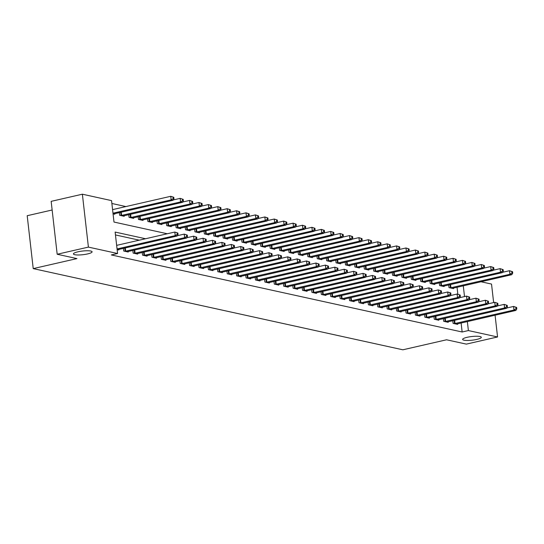 <?xml version="1.0" encoding="UTF-8"?>
<svg xmlns="http://www.w3.org/2000/svg" width="544" height="544" viewBox="0 0 544 544"><rect width="100%" height="100%" fill="white"/><g stroke="black" fill="none" stroke-linecap="round" stroke-linejoin="round"><path stroke-width="0.82" d="M467.153 337.3A9.391 1.843 -6.5 0 1 481.304 337.294A9.391 1.843 -6.5 0 1 476.789 339.415A9.391 1.843 -6.5 0 1 462.638 339.415A9.391 1.843 -6.5 0 1 467.153 337.3M77.948 251.811A9.391 1.843 -6.5 0 1 92.099 251.804A9.391 1.843 -6.5 0 1 87.584 253.926A9.391 1.843 -6.5 0 1 73.433 253.932A9.391 1.843 -6.5 0 1 77.948 251.811M52.136 209.998L27.2 215.71L33.225 268.607L402.859 349.799L446.57 339.782L466.33 344.121L497.556 336.967L468.384 330.562L467.357 321.552M33.225 268.607L76.942 258.597L57.181 254.252L51.156 201.355L82.375 194.201L111.547 200.614L113.995 222.054L167.294 233.764M125.916 206.57L111.874 203.483M480.978 281.751L491.531 284.07L493.639 302.573M457.837 294.209L457.042 287.239M113.057 213.853L114.764 214.227L114.702 213.649M119.347 212.582L119.66 215.302L124.175 216.294L124.114 215.716M128.758 214.649L129.071 217.369L133.586 218.362L133.518 217.784M138.169 216.716L138.482 219.436L142.997 220.429L142.929 219.851M147.58 218.783L147.893 221.503L152.408 222.496L152.34 221.918M156.992 220.85L157.298 223.57L161.82 224.556L161.752 223.985M166.403 222.918L166.709 225.638L171.224 226.624L171.163 226.052M175.814 224.985L176.12 227.705L180.635 228.691L180.574 228.12M185.218 227.052L185.531 229.765L190.046 230.758L189.985 230.187M194.63 229.119L194.942 231.832L199.458 232.825L199.39 232.254M204.041 231.186L204.354 233.9L208.869 234.892L208.801 234.321M213.452 233.254L213.758 235.967L218.28 236.96L218.212 236.382M222.863 235.321L223.169 238.034L227.691 239.027L227.623 238.449M232.274 237.388L232.58 240.101L237.096 241.094L237.034 240.516M241.679 239.455L241.992 242.168L246.507 243.161L246.446 242.583M251.09 241.522L251.403 244.236L255.918 245.228L255.85 244.65M260.501 243.59L260.814 246.303L265.329 247.296L265.261 246.718M269.912 245.657L270.225 248.37L274.74 249.363L274.672 248.785M279.324 247.724L279.63 250.437L284.152 251.43L284.084 250.852M288.735 249.791L289.041 252.504L293.556 253.497L293.495 252.919M298.146 251.852L298.452 254.572L302.967 255.564L302.906 254.986M307.55 253.919L307.863 256.639L312.378 257.632L312.31 257.054M316.962 255.986L317.274 258.706L321.79 259.699L321.722 259.121M326.373 258.053L326.686 260.773L331.201 261.766L331.133 261.188M335.784 260.12L336.09 262.84L340.612 263.833L340.544 263.255M345.195 262.188L345.501 264.908L350.023 265.9L349.955 265.322M354.606 264.255L354.912 266.975L359.428 267.961L359.366 267.39M364.011 266.322L364.324 269.042L368.839 270.028L368.778 269.457M373.422 268.389L373.735 271.109L378.25 272.095L378.182 271.524M382.833 270.456L383.146 273.17L387.661 274.162L387.593 273.591M392.244 272.524L392.55 275.237L397.072 276.23L397.004 275.658M401.656 274.591L401.962 277.304L406.484 278.297L406.416 277.726M411.067 276.658L411.373 279.371L415.888 280.364L415.827 279.786M420.478 278.725L420.784 281.438L425.299 282.431L425.238 281.853M429.882 280.792L430.195 283.506L434.71 284.498L434.642 283.92M439.294 282.86L439.606 285.573L444.122 286.566L444.054 285.988M448.705 284.927L449.018 287.64L453.533 288.633L453.465 288.055M145.554 238.748L115.131 232.064L117.579 253.511L111.33 254.939L462.142 331.996L461.115 322.98M139.305 240.176L115.457 234.94M117.13 249.594L118.837 249.968L118.776 249.39M123.42 248.329L123.733 251.042L128.248 252.035L128.18 251.457M132.831 250.396L133.144 253.11L137.659 254.102L137.591 253.524M142.242 252.464L142.555 255.177L147.07 256.17L147.002 255.592M151.654 254.524L151.96 257.244L156.482 258.237L156.414 257.659M161.065 256.591L161.371 259.311L165.893 260.304L165.825 259.726M170.476 258.658L170.782 261.378L175.297 262.371L175.236 261.793M179.88 260.726L180.193 263.446L184.708 264.438L184.647 263.86M189.292 262.793L189.604 265.513L194.12 266.506L194.052 265.928M198.703 264.86L199.016 267.58L203.531 268.573L203.463 267.995M208.114 266.927L208.42 269.647L212.942 270.633L212.874 270.062M217.525 268.994L217.831 271.714L222.353 272.7L222.285 272.129M226.936 271.062L227.242 273.775L231.758 274.768L231.696 274.196M236.348 273.129L236.654 275.842L241.169 276.835L241.108 276.264M245.752 275.196L246.065 277.909L250.58 278.902L250.512 278.331M255.163 277.263L255.476 279.976L259.991 280.969L259.923 280.398M264.574 279.33L264.887 282.044L269.402 283.036L269.334 282.458M273.986 281.398L274.292 284.111L278.814 285.104L278.746 284.526M283.397 283.465L283.703 286.178L288.218 287.171L288.157 286.593M292.808 285.532L293.114 288.245L297.629 289.238L297.568 288.66M302.212 287.599L302.525 290.312L307.04 291.305L306.979 290.727M311.624 289.666L311.936 292.38L316.452 293.372L316.384 292.794M321.035 291.734L321.348 294.447L325.863 295.44L325.795 294.862M330.446 293.801L330.752 296.514L335.274 297.507L335.206 296.929M339.857 295.868L340.163 298.581L344.685 299.574L344.617 298.996M349.268 297.928L349.574 300.648L354.09 301.641L354.028 301.063M358.673 299.996L358.986 302.716L363.501 303.708L363.44 303.13M368.084 302.063L368.397 304.783L372.912 305.776L372.844 305.198M377.495 304.13L377.808 306.85L382.323 307.843L382.255 307.265M386.906 306.197L387.219 308.917L391.734 309.91L391.666 309.332M396.318 308.264L396.624 310.984L401.146 311.977L401.078 311.399M405.729 310.332L406.035 313.052L410.55 314.038L410.489 313.466M415.14 312.399L415.446 315.119L419.961 316.105L419.9 315.534M424.544 314.466L424.857 317.179L429.372 318.172L429.304 317.601M433.956 316.533L434.268 319.246L438.784 320.239L438.716 319.668M443.367 318.6L443.68 321.314L448.195 322.306L448.127 321.735M452.778 320.668L453.084 323.381L457.606 324.374L457.538 323.802M57.181 254.252L88.407 247.105L82.375 194.201M495.081 315.2L497.556 336.967M462.142 331.996L468.384 330.562M117.579 253.511L88.407 247.105M464.515 296.575L463.284 285.804M117.055 248.941L175.216 235.62L177.099 236.028L117.613 249.696M116.647 245.364L174.808 232.043L177.874 233.029L177.12 232.866L177.283 234.294L178.038 234.464L177.874 233.029M177.283 234.294L175.216 235.62L174.808 232.043L177.12 232.866M177.099 236.028L178.038 234.464M113.54 213.955L173.026 200.287L171.142 199.872L170.734 196.302L112.574 209.624M173.046 197.125L170.734 196.302L173.801 197.288L173.046 197.125L173.21 198.553L173.964 198.716L173.801 197.288M173.21 198.553L171.142 199.872L112.982 213.2M173.964 198.716L173.026 200.287M124.957 251.314L184.627 237.68L186.51 238.095L127.024 251.763M177.296 235.695L184.219 234.11L187.279 235.096L186.531 234.933L186.694 236.361L187.442 236.531L187.279 235.096M186.694 236.361L184.627 237.68L184.219 234.11L186.531 234.933M186.51 238.095L187.442 236.531M134.368 253.382L194.038 239.748L195.922 240.162L136.435 253.83M186.708 237.762L193.63 236.178L196.69 237.164L195.942 237L196.105 238.428L196.853 238.598L196.69 237.164M196.105 238.428L194.038 239.748L193.63 236.178L195.942 237M195.922 240.162L196.853 238.598M143.779 255.442L203.449 241.815L205.326 242.23L145.846 255.898M196.119 239.829L203.041 238.245L206.101 239.231L205.346 239.068L205.51 240.496L206.264 240.666L206.101 239.231M205.51 240.496L203.449 241.815L203.041 238.245L205.346 239.068M205.326 242.23L206.264 240.666M122.951 216.022L182.437 202.354L180.554 201.94L180.146 198.37L173.223 199.954M182.458 199.192L180.146 198.37L183.212 199.356L182.458 199.192L182.621 200.62L183.376 200.784L183.212 199.356M182.621 200.62L180.554 201.94L120.884 215.567M183.376 200.784L182.437 202.354M132.362 218.09L191.848 204.422L189.965 204.007L189.557 200.437L182.634 202.021M191.869 201.26L189.557 200.437L192.617 201.423L191.869 201.26L192.032 202.688L192.78 202.851L192.617 201.423M192.032 202.688L189.965 204.007L130.295 217.634M192.78 202.851L191.848 204.422M141.773 220.157L201.253 206.489L199.376 206.074L198.968 202.504L192.046 204.088M201.28 203.327L198.968 202.504L202.028 203.49L201.28 203.327L201.443 204.755L202.191 204.918L202.028 203.49M201.443 204.755L199.376 206.074L139.706 219.701M202.191 204.918L201.253 206.489M153.19 257.509L212.854 243.882L214.737 244.297L155.258 257.965M205.53 241.896L212.452 240.312L215.512 241.298L214.758 241.135L214.921 242.563L215.676 242.733L215.512 241.298M214.921 242.563L212.854 243.882L212.452 240.312L214.758 241.135M214.737 244.297L215.676 242.733M151.184 222.224L210.664 208.556L208.787 208.141L208.379 204.571L201.457 206.156M210.684 205.394L208.379 204.571L211.439 205.557L210.684 205.394L210.848 206.822L211.602 206.985L211.439 205.557M210.848 206.822L208.787 208.141L149.117 221.768M211.602 206.985L210.664 208.556M162.595 259.576L222.265 245.949L224.148 246.364L164.662 260.032M214.941 243.964L221.857 242.379L224.924 243.365L224.169 243.202L224.332 244.63L225.087 244.793L224.924 243.365M224.332 244.63L222.265 245.949L221.857 242.379L224.169 243.202M224.148 246.364L225.087 244.793M160.596 224.291L220.075 210.623L218.192 210.208L217.79 206.632L210.868 208.223M220.096 207.461L217.79 206.632L220.85 207.624L220.096 207.461L220.259 208.889L221.014 209.052L220.85 207.624M220.259 208.889L218.192 210.208L158.522 223.836M221.014 209.052L220.075 210.623M172.006 261.644L231.676 248.016L233.56 248.431L174.073 262.099M224.352 246.031L231.268 244.446L234.335 245.432L233.58 245.269L233.743 246.697L234.498 246.86L234.335 245.432M233.743 246.697L231.676 248.016L231.268 244.446L233.58 245.269M233.56 248.431L234.498 246.86M170 226.358L229.486 212.69L227.603 212.276L227.195 208.699L220.279 210.29M229.507 209.528L227.195 208.699L230.262 209.692L229.507 209.528L229.67 210.956L230.425 211.12L230.262 209.692M229.67 210.956L227.603 212.276L167.933 225.903M230.425 211.12L229.486 212.69M181.417 263.711L241.087 250.084L242.971 250.498L183.484 264.166M233.757 248.098L240.679 246.514L243.746 247.5L242.991 247.336L243.154 248.764L243.909 248.928L243.746 247.5M243.154 248.764L241.087 250.084L240.679 246.514L242.991 247.336M242.971 250.498L243.909 248.928M179.411 228.426L238.898 214.758L237.014 214.343L236.606 210.766L229.684 212.357M238.918 211.596L236.606 210.766L239.673 211.759L238.918 211.596L239.081 213.024L239.836 213.187L239.673 211.759M239.081 213.024L237.014 214.343L177.344 227.97M239.836 213.187L238.898 214.758M190.828 265.778L250.498 252.151L252.382 252.566L192.896 266.234M243.168 250.165L250.09 248.581L253.15 249.567L252.402 249.404L252.566 250.832L253.314 250.995L253.15 249.567M252.566 250.832L250.498 252.151L250.09 248.581L252.402 249.404M252.382 252.566L253.314 250.995M188.822 230.493L248.309 216.825L246.425 216.41L246.017 212.833L239.095 214.418M248.329 213.663L246.017 212.833L249.084 213.826L248.329 213.663L248.492 215.091L249.24 215.254L249.084 213.826M248.492 215.091L246.425 216.41L186.755 230.037M249.24 215.254L248.309 216.825M200.24 267.845L259.91 254.218L261.786 254.633L202.307 268.301M252.579 252.232L259.502 250.641L262.562 251.634L261.814 251.471L261.97 252.899L262.725 253.062L262.562 251.634M261.97 252.899L259.91 254.218L259.502 250.641L261.814 251.471M261.786 254.633L262.725 253.062M198.234 232.56L257.72 218.892L255.836 218.477L255.428 214.9L248.506 216.485M257.74 215.723L255.428 214.9L258.488 215.893L257.74 215.723L257.904 217.158L258.652 217.321L258.488 215.893M257.904 217.158L255.836 218.477L196.166 232.104M258.652 217.321L257.72 218.892M209.651 269.912L269.314 256.285L271.198 256.7L211.718 270.368M261.99 254.3L268.913 252.708L271.973 253.701L271.218 253.538L271.381 254.966L272.136 255.129L271.973 253.701M271.381 254.966L269.314 256.285L268.913 252.708L271.218 253.538M271.198 256.7L272.136 255.129M207.645 234.627L267.124 220.959L265.248 220.544L264.84 216.968L257.917 218.552M267.152 217.79L264.84 216.968L267.9 217.96L267.152 217.79L267.308 219.225L268.063 219.388L267.9 217.96M267.308 219.225L265.248 220.544L205.578 234.172M268.063 219.388L267.124 220.959M219.055 271.98L278.725 258.352L280.609 258.767L221.122 272.435M271.402 256.367L278.317 254.776L281.384 255.768L280.629 255.605L280.792 257.033L281.547 257.196L281.384 255.768M280.792 257.033L278.725 258.352L278.317 254.776L280.629 255.605M280.609 258.767L281.547 257.196M217.056 236.694L276.536 223.026L274.652 222.612L274.251 219.035L267.328 220.619M276.556 219.858L274.251 219.035L277.311 220.028L276.556 219.858L276.719 221.292L277.474 221.456L277.311 220.028M276.719 221.292L274.652 222.612L214.989 236.239M277.474 221.456L276.536 223.026M228.466 274.047L288.136 260.42L290.02 260.834L230.534 274.502M280.813 258.427L287.728 256.843L290.795 257.836L290.04 257.672L290.204 259.1L290.958 259.264L290.795 257.836M290.204 259.1L288.136 260.42L287.728 256.843L290.04 257.672M290.02 260.834L290.958 259.264M226.46 238.762L285.947 225.094L284.063 224.679L283.655 221.102L276.74 222.686M285.967 221.925L283.655 221.102L286.722 222.095L285.967 221.925L286.13 223.36L286.885 223.523L286.722 222.095M286.13 223.36L284.063 224.679L224.393 238.306M286.885 223.523L285.947 225.094M237.878 276.114L297.548 262.487L299.431 262.902L239.945 276.57M290.217 260.494L297.14 258.91L300.206 259.903L299.452 259.74L299.615 261.168L300.37 261.331L300.206 259.903M299.615 261.168L297.548 262.487L297.14 258.91L299.452 259.74M299.431 262.902L300.37 261.331M235.872 240.829L295.358 227.154L293.474 226.746L293.066 223.169L286.151 224.754M295.378 223.992L293.066 223.169L296.133 224.162L295.378 223.992L295.542 225.427L296.296 225.59L296.133 224.162M295.542 225.427L293.474 226.746L233.804 240.373M296.296 225.59L295.358 227.154M247.289 278.181L306.959 264.554L308.842 264.969L249.356 278.637M299.628 262.562L306.551 260.977L309.611 261.97L308.863 261.8L309.026 263.235L309.774 263.398L309.611 261.97M309.026 263.235L306.959 264.554L306.551 260.977L308.863 261.8M308.842 264.969L309.774 263.398M245.283 242.896L304.769 229.221L302.886 228.813L302.478 225.236L295.555 226.821M304.79 226.059L302.478 225.236L305.544 226.229L304.79 226.059L304.953 227.494L305.708 227.657L305.544 226.229M304.953 227.494L302.886 228.813L243.216 242.44M305.708 227.657L304.769 229.221M256.7 280.248L316.37 266.621L318.247 267.036L258.767 280.704M309.04 264.629L315.962 263.044L319.022 264.037L318.274 263.867L318.437 265.302L319.185 265.465L319.022 264.037M318.437 265.302L316.37 266.621L315.962 263.044L318.274 263.867M318.247 267.036L319.185 265.465M254.694 244.956L314.18 231.288L312.297 230.88L311.889 227.304L304.966 228.888M314.201 228.126L311.889 227.304L314.949 228.296L314.201 228.126L314.364 229.554L315.112 229.724L314.949 228.296M314.364 229.554L312.297 230.88L252.627 244.508M315.112 229.724L314.18 231.288M266.111 282.316L325.781 268.688L327.658 269.103L268.178 282.771M318.451 266.696L325.373 265.112L328.433 266.104L327.678 265.934L327.842 267.369L328.596 267.532L328.433 266.104M327.842 267.369L325.781 268.688L325.373 265.112L327.678 265.934M327.658 269.103L328.596 267.532M264.105 247.024L323.585 233.356L321.708 232.948L321.3 229.371L314.378 230.955M323.612 230.194L321.3 229.371L324.36 230.357L323.612 230.194L323.775 231.622L324.523 231.792L324.36 230.357M323.775 231.622L321.708 232.948L262.038 246.575M324.523 231.792L323.585 233.356M275.516 284.383L335.186 270.756L337.069 271.17L277.59 284.838M327.862 268.763L334.784 267.179L337.844 268.172L337.09 268.002L337.253 269.436L338.008 269.6L337.844 268.172M337.253 269.436L335.186 270.756L334.784 267.179L337.09 268.002M337.069 271.17L338.008 269.6M273.516 249.091L332.996 235.423L331.119 235.015L330.711 231.438L323.789 233.022M333.016 232.261L330.711 231.438L333.771 232.424L333.016 232.261L333.18 233.689L333.934 233.859L333.771 232.424M333.18 233.689L331.119 235.015L271.449 248.642M333.934 233.859L332.996 235.423M284.927 286.45L344.597 272.823L346.48 273.231L286.994 286.906M337.273 270.83L344.189 269.246L347.256 270.239L346.501 270.069L346.664 271.504L347.419 271.667L347.256 270.239M346.664 271.504L344.597 272.823L344.189 269.246L346.501 270.069M346.48 273.231L347.419 271.667M282.928 251.158L342.407 237.49L340.524 237.075L340.116 233.505L333.2 235.09M342.428 234.328L340.116 233.505L343.182 234.491L342.428 234.328L342.591 235.756L343.346 235.926L343.182 234.491M342.591 235.756L340.524 237.075L280.854 250.709M343.346 235.926L342.407 237.49M294.338 288.517L354.008 274.89L355.892 275.298L296.405 288.966M346.678 272.898L353.6 271.313L356.667 272.306L355.912 272.136L356.075 273.564L356.83 273.734L356.667 272.306M356.075 273.564L354.008 274.89L353.6 271.313L355.912 272.136M355.892 275.298L356.83 273.734M292.332 253.225L351.818 239.557L349.935 239.142L349.527 235.572L342.611 237.157M351.839 236.395L349.527 235.572L352.594 236.558L351.839 236.395L352.002 237.823L352.757 237.993L352.594 236.558M352.002 237.823L349.935 239.142L290.265 252.77M352.757 237.993L351.818 239.557M303.749 290.584L363.419 276.957L365.303 277.365L305.816 291.033M356.089 274.965L363.011 273.38L366.078 274.373L365.323 274.203L365.486 275.631L366.234 275.801L366.078 274.373M365.486 275.631L363.419 276.957L363.011 273.38L365.323 274.203M365.303 277.365L366.234 275.801M301.743 255.292L361.23 241.624L359.346 241.21L358.938 237.64L352.016 239.224M361.25 238.462L358.938 237.64L362.005 238.626L361.25 238.462L361.413 239.89L362.168 240.06L362.005 238.626M361.413 239.89L359.346 241.21L299.676 254.837M362.168 240.06L361.23 241.624M313.16 292.652L372.83 279.024L374.714 279.432L315.228 293.1M365.5 277.032L372.422 275.448L375.482 276.434L374.734 276.27L374.898 277.698L375.646 277.868L375.482 276.434M374.898 277.698L372.83 279.024L372.422 275.448L374.734 276.27M374.714 279.432L375.646 277.868M311.154 257.36L370.641 243.692L368.757 243.277L368.349 239.707L361.427 241.291M370.661 240.53L368.349 239.707L371.416 240.693L370.661 240.53L370.824 241.958L371.572 242.121L371.416 240.693M370.824 241.958L368.757 243.277L309.087 256.904M371.572 242.121L370.641 243.692M322.572 294.719L382.242 281.085L384.118 281.5L324.639 295.168M374.911 279.099L381.834 277.515L384.894 278.501L384.146 278.338L384.302 279.766L385.057 279.936L384.894 278.501M384.302 279.766L382.242 281.085L381.834 277.515L384.146 278.338M384.118 281.5L385.057 279.936M320.566 259.427L380.052 245.759L378.168 245.344L377.76 241.774L370.838 243.358M380.072 242.597L377.76 241.774L380.82 242.76L380.072 242.597L380.236 244.025L380.984 244.188L380.82 242.76M380.236 244.025L378.168 245.344L318.498 258.971M380.984 244.188L380.052 245.759M331.983 296.786L391.646 283.152L393.53 283.567L334.05 297.235M384.322 281.166L391.245 279.582L394.305 280.568L393.55 280.405L393.713 281.833L394.468 282.003L394.305 280.568M393.713 281.833L391.646 283.152L391.245 279.582L393.55 280.405M393.53 283.567L394.468 282.003M329.977 261.494L389.456 247.826L387.58 247.411L387.172 243.841L380.249 245.426M389.477 244.664L387.172 243.841L390.232 244.827L389.477 244.664L389.64 246.092L390.395 246.255L390.232 244.827M389.64 246.092L387.58 247.411L327.91 261.038M390.395 246.255L389.456 247.826M341.387 298.846L401.057 285.219L402.941 285.634L343.454 299.302M393.734 283.234L400.649 281.649L403.716 282.635L402.961 282.472L403.124 283.9L403.879 284.07L403.716 282.635M403.124 283.9L401.057 285.219L400.649 281.649L402.961 282.472M402.941 285.634L403.879 284.07M339.388 263.561L398.868 249.893L396.984 249.478L396.583 245.908L389.66 247.493M398.888 246.731L396.583 245.908L399.643 246.894L398.888 246.731L399.051 248.159L399.806 248.322L399.643 246.894M399.051 248.159L396.984 249.478L337.321 263.106M399.806 248.322L398.868 249.893M350.798 300.914L410.468 287.286L412.352 287.701L352.866 301.369M403.145 285.301L410.06 283.716L413.127 284.702L412.372 284.539L412.536 285.967L413.29 286.137L413.127 284.702M412.536 285.967L410.468 287.286L410.06 283.716L412.372 284.539M412.352 287.701L413.29 286.137M348.792 265.628L408.279 251.96L406.395 251.546L405.987 247.976L399.072 249.56M408.299 248.798L405.987 247.976L409.054 248.962L408.299 248.798L408.462 250.226L409.217 250.39L409.054 248.962M408.462 250.226L406.395 251.546L346.725 265.173M409.217 250.39L408.279 251.96M360.21 302.981L419.88 289.354L421.763 289.768L362.277 303.436M412.549 287.368L419.472 285.784L422.538 286.77L421.784 286.606L421.947 288.034L422.702 288.198L422.538 286.77M421.947 288.034L419.88 289.354L419.472 285.784L421.784 286.606M421.763 289.768L422.702 288.198M358.204 267.696L417.69 254.028L415.806 253.613L415.398 250.036L408.483 251.627M417.71 250.866L415.398 250.036L418.465 251.029L417.71 250.866L417.874 252.294L418.628 252.457L418.465 251.029M417.874 252.294L415.806 253.613L356.136 267.24M418.628 252.457L417.69 254.028M369.621 305.048L429.291 291.421L431.174 291.836L371.688 305.504M421.96 289.435L428.883 287.851L431.943 288.837L431.195 288.674L431.358 290.102L432.106 290.265L431.943 288.837M431.358 290.102L429.291 291.421L428.883 287.851L431.195 288.674M431.174 291.836L432.106 290.265M367.615 269.763L427.101 256.095L425.218 255.68L424.81 252.103L417.887 253.694M427.122 252.933L424.81 252.103L427.876 253.096L427.122 252.933L427.285 254.361L428.04 254.524L427.876 253.096M427.285 254.361L425.218 255.68L365.548 269.307M428.04 254.524L427.101 256.095M379.032 307.115L438.702 293.488L440.579 293.903L381.099 307.571M431.372 291.502L438.294 289.918L441.354 290.904L440.606 290.741L440.769 292.169L441.517 292.332L441.354 290.904M440.769 292.169L438.702 293.488L438.294 289.918L440.606 290.741M440.579 293.903L441.517 292.332M377.026 271.83L436.512 258.162L434.629 257.747L434.221 254.17L427.298 255.762M436.533 255L434.221 254.17L437.281 255.163L436.533 255L436.696 256.428L437.444 256.591L437.281 255.163M436.696 256.428L434.629 257.747L374.959 271.374M437.444 256.591L436.512 258.162M388.443 309.182L448.113 295.555L449.99 295.97L390.51 309.638M440.783 293.57L447.705 291.985L450.765 292.971L450.01 292.808L450.174 294.236L450.928 294.399L450.765 292.971M450.174 294.236L448.113 295.555L447.705 291.985L450.01 292.808M449.99 295.97L450.928 294.399M386.437 273.897L445.917 260.229L444.04 259.814L443.632 256.238L436.71 257.822M445.944 257.067L443.632 256.238L446.692 257.23L445.944 257.067L446.107 258.495L446.855 258.658L446.692 257.23M446.107 258.495L444.04 259.814L384.37 273.442M446.855 258.658L445.917 260.229M397.848 311.25L457.518 297.622L459.401 298.037L399.922 311.705M450.194 295.637L457.11 294.046L460.176 295.038L459.422 294.875L459.585 296.303L460.34 296.466L460.176 295.038M459.585 296.303L457.518 297.622L457.11 294.046L459.422 294.875M459.401 298.037L460.34 296.466M395.848 275.964L455.328 262.296L453.451 261.882L453.043 258.305L446.121 259.889M455.348 259.128L453.043 258.305L456.103 259.298L455.348 259.128L455.512 260.562L456.266 260.726L456.103 259.298M455.512 260.562L453.451 261.882L393.781 275.509M456.266 260.726L455.328 262.296M407.259 313.317L466.929 299.69L468.812 300.104L409.326 313.772M459.605 297.704L466.521 296.113L469.588 297.106L468.833 296.942L468.996 298.37L469.751 298.534L469.588 297.106M468.996 298.37L466.929 299.69L466.521 296.113L468.833 296.942M468.812 300.104L469.751 298.534M405.253 278.032L464.739 264.364L462.856 263.949L462.448 260.372L455.532 261.956M464.76 261.195L462.448 260.372L465.514 261.365L464.76 261.195L464.923 262.63L465.678 262.793L465.514 261.365M464.923 262.63L462.856 263.949L403.186 277.576M465.678 262.793L464.739 264.364M416.67 315.384L476.34 301.757L478.224 302.172L418.737 315.84M469.01 299.771L475.932 298.18L478.999 299.173L478.244 299.01L478.407 300.438L479.162 300.601L478.999 299.173M478.407 300.438L476.34 301.757L475.932 298.18L478.244 299.01M478.224 302.172L479.162 300.601M414.664 280.099L474.15 266.431L472.267 266.016L471.859 262.439L464.943 264.024M474.171 263.262L471.859 262.439L474.926 263.432L474.171 263.262L474.334 264.697L475.089 264.86L474.926 263.432M474.334 264.697L472.267 266.016L412.597 279.643M475.089 264.86L474.15 266.431M426.081 317.451L485.751 303.824L487.635 304.239L428.148 317.907M478.421 301.832L485.343 300.247L488.41 301.24L487.655 301.077L487.818 302.505L488.566 302.668L488.41 301.24M487.818 302.505L485.751 303.824L485.343 300.247L487.655 301.077M487.635 304.239L488.566 302.668M424.075 282.166L483.562 268.498L481.678 268.083L481.27 264.506L474.348 266.091M483.582 265.329L481.27 264.506L484.337 265.499L483.582 265.329L483.745 266.764L484.5 266.927L484.337 265.499M483.745 266.764L481.678 268.083L422.008 281.71M484.5 266.927L483.562 268.498M435.492 319.518L495.162 305.891L497.046 306.306L437.56 319.974M487.832 303.899L494.754 302.314L497.814 303.307L497.066 303.144L497.23 304.572L497.978 304.735L497.814 303.307M497.23 304.572L495.162 305.891L494.754 302.314L497.066 303.144M497.046 306.306L497.978 304.735M433.486 284.233L492.973 270.558L491.089 270.15L490.681 266.574L483.759 268.158M492.993 267.396L490.681 266.574L493.741 267.566L492.993 267.396L493.156 268.831L493.904 268.994L493.741 267.566M493.156 268.831L491.089 270.15L431.419 283.778M493.904 268.994L492.973 270.558M444.904 321.586L504.574 307.958L506.45 308.373L446.971 322.041M497.243 305.966L504.166 304.382L507.226 305.374L506.471 305.204L506.634 306.639L507.389 306.802L507.226 305.374M506.634 306.639L504.574 307.958L504.166 304.382L506.471 305.204M506.45 308.373L507.389 306.802M442.898 286.3L502.384 272.626L500.5 272.218L500.092 268.641L493.17 270.225M502.404 269.464L500.092 268.641L503.152 269.634L502.404 269.464L502.568 270.898L503.316 271.062L503.152 269.634M502.568 270.898L500.5 272.218L440.83 285.845M503.316 271.062L502.384 272.626M454.315 323.653L513.978 310.026L515.862 310.44L456.382 324.108M506.654 308.033L513.577 306.449L516.637 307.442L515.882 307.272L516.045 308.706L516.8 308.87L516.637 307.442M516.045 308.706L513.978 310.026L513.577 306.449L515.882 307.272M515.862 310.44L516.8 308.87M452.309 288.361L511.788 274.693L509.912 274.285L509.504 270.708L502.581 272.292M511.809 271.531L509.504 270.708L512.564 271.701L511.809 271.531L511.972 272.959L512.727 273.129L512.564 271.701M511.972 272.959L509.912 274.285L450.242 287.912M512.727 273.129L511.788 274.693M125.154 251.28L124.78 248.016M125.671 251.192L125.297 247.894M134.565 253.348L134.191 250.084M135.082 253.252L134.708 249.961M143.976 255.415L143.602 252.151M144.493 255.32L144.119 252.028M121.224 212.153L121.604 215.444M120.707 212.276L121.081 215.54M130.635 214.22L131.009 217.512M130.118 214.343L130.492 217.607M140.046 216.288L140.42 219.579M139.529 216.41L139.903 219.674M153.381 257.482L153.014 254.218M153.904 257.387L153.53 254.096M149.457 218.355L149.831 221.646M148.94 218.47L149.314 221.741M162.792 259.549L162.418 256.285M163.316 259.454L162.942 256.163M158.868 220.422L159.242 223.713M158.352 220.538L158.719 223.808M172.203 261.616L171.829 258.352M172.727 261.521L172.353 258.23M168.28 222.489L168.654 225.78M167.756 222.605L168.13 225.876M181.614 263.684L181.24 260.42M182.138 263.588L181.757 260.297M177.684 224.556L178.065 227.848M177.167 224.672L177.541 227.943M191.026 265.751L190.652 262.487M191.542 265.656L191.168 262.364M187.095 226.624L187.469 229.915M186.578 226.739L186.952 230.01M200.437 267.818L200.063 264.547M200.954 267.723L200.58 264.432M196.506 228.691L196.88 231.982M195.99 228.806L196.364 232.077M209.841 269.885L209.474 266.614M210.365 269.79L209.991 266.499M205.918 230.758L206.292 234.049M205.401 230.874L205.775 234.144M219.252 271.952L218.885 268.682M219.776 271.857L219.402 268.566M215.329 232.825L215.703 236.116M214.812 232.941L215.179 236.212M228.664 274.02L228.29 270.749M229.187 273.924L228.813 270.633M224.74 234.892L225.114 238.184M224.223 235.008L224.59 238.279M238.075 276.087L237.701 272.816M238.598 275.992L238.218 272.7M234.151 236.96L234.525 240.251M233.628 237.075L234.002 240.346M247.486 278.154L247.112 274.883M248.003 278.059L247.629 274.768M243.556 239.027L243.936 242.318M243.039 239.142L243.413 242.413M256.897 280.221L256.523 276.95M257.414 280.126L257.04 276.835M252.967 241.087L253.341 244.385M252.45 241.21L252.824 244.48M266.308 282.288L265.934 279.018M266.825 282.193L266.451 278.902M262.378 243.154L262.752 246.452M261.861 243.277L262.235 246.548M275.713 284.356L275.346 281.085M276.236 284.26L275.862 280.969M271.789 245.222L272.163 248.52M271.272 245.344L271.646 248.608M285.124 286.423L284.75 283.152M285.648 286.328L285.274 283.036M281.2 247.289L281.574 250.58M280.684 247.411L281.051 250.675M294.535 288.49L294.161 285.219M295.059 288.395L294.678 285.104M290.612 249.356L290.986 252.647M290.088 249.478L290.462 252.742M303.946 290.557L303.572 287.286M304.463 290.462L304.089 287.164M300.016 251.423L300.397 254.714M299.499 251.546L299.873 254.81M313.358 292.624L312.984 289.354M313.874 292.529L313.5 289.231M309.427 253.49L309.801 256.782M308.91 253.613L309.284 256.877M322.769 294.685L322.395 291.421M323.286 294.596L322.912 291.298M318.838 255.558L319.212 258.849M318.322 255.68L318.696 258.944M332.173 296.752L331.806 293.488M332.697 296.657L332.323 293.366M328.25 257.625L328.624 260.916M327.733 257.747L328.107 261.011M341.584 298.819L341.217 295.555M342.108 298.724L341.734 295.433M337.661 259.692L338.035 262.983M337.144 259.814L337.511 263.078M350.996 300.886L350.622 297.622M351.519 300.791L351.145 297.5M347.072 261.759L347.446 265.05M346.555 261.875L346.922 265.146M360.407 302.954L360.033 299.69M360.93 302.858L360.55 299.567M356.483 263.826L356.857 267.118M355.96 263.942L356.334 267.213M369.818 305.021L369.444 301.757M370.335 304.926L369.961 301.634M365.888 265.894L366.268 269.185M365.371 266.009L365.745 269.28M379.229 307.088L378.855 303.824M379.746 306.993L379.372 303.702M375.299 267.961L375.673 271.252M374.782 268.076L375.156 271.347M388.64 309.155L388.266 305.891M389.157 309.06L388.783 305.769M384.71 270.028L385.084 273.319M384.193 270.144L384.567 273.414M398.045 311.222L397.678 307.952M398.568 311.127L398.194 307.836M394.121 272.095L394.495 275.386M393.604 272.211L393.972 275.482M407.456 313.29L407.082 310.019M407.98 313.194L407.606 309.903M403.532 274.162L403.906 277.454M403.016 274.278L403.383 277.549M416.867 315.357L416.493 312.086M417.391 315.262L417.01 311.97M412.944 276.23L413.318 279.521M412.42 276.345L412.794 279.616M426.278 317.424L425.904 314.153M426.795 317.329L426.421 314.038M422.348 278.297L422.729 281.588M421.831 278.412L422.205 281.683M435.69 319.491L435.316 316.22M436.206 319.396L435.832 316.105M431.759 280.364L432.133 283.655M431.242 280.48L431.616 283.75M445.101 321.558L444.727 318.288M445.618 321.463L445.244 318.172M441.17 282.431L441.544 285.722M440.654 282.547L441.028 285.818M454.505 323.626L454.138 320.355M455.029 323.53L454.655 320.239M450.582 284.492L450.956 287.79M450.065 284.614L450.439 287.885"/></g></svg>
